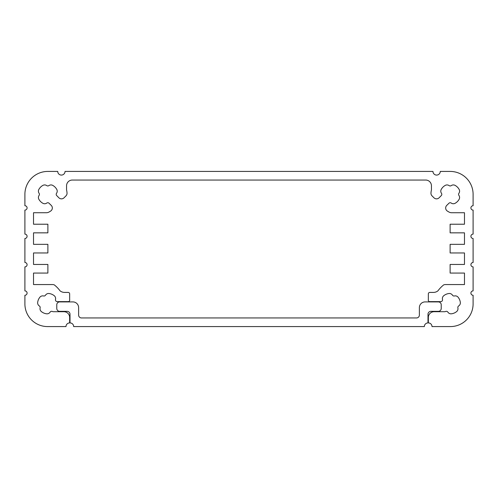 <?xml version="1.0" encoding="UTF-8"?>
<svg xmlns="http://www.w3.org/2000/svg" width="498" height="498" viewBox="0 0 498 498"><rect width="100%" height="100%" fill="white"/><g stroke="black" fill="none" stroke-linecap="round" stroke-linejoin="round"><path stroke-width="0.37" stroke-dasharray="2.49 1.87" d="M419.378 315.078A2.876 2.876 0 0 1 416.502 317.954L81.498 317.954A2.876 2.876 0 0 1 78.622 315.078A2.876 2.876 0 0 0 81.498 317.954L416.502 317.954A2.876 2.876 0 0 0 419.378 315.078L419.378 307.652A5.746 5.746 0 0 1 425.124 301.906A5.746 5.746 0 0 0 419.378 307.652M441.222 304.782A2.876 2.876 0 0 0 438.346 301.906A2.876 2.876 0 0 1 441.222 304.782M438.346 311.343A2.876 2.876 0 0 0 441.222 308.467A2.876 2.876 0 0 1 438.346 311.343L430.87 311.343A2.876 2.876 0 0 0 427.994 314.213A2.876 2.876 0 0 1 430.87 311.343M427.994 322.922L427.994 314.213L427.994 322.922A3.648 3.648 0 0 0 424.346 326.576A3.648 3.648 0 0 1 427.994 322.922M73.654 326.576L424.346 326.576L73.654 326.576A3.648 3.648 0 0 0 70.006 322.922A3.648 3.648 0 0 1 73.654 326.576M70.006 314.213L70.006 322.922L70.006 314.213A2.876 2.876 0 0 0 67.13 311.343A2.876 2.876 0 0 1 70.006 314.213M59.654 311.343A2.876 2.876 0 0 1 56.778 308.467A2.876 2.876 0 0 0 59.654 311.343L67.13 311.343M59.654 301.906A2.876 2.876 0 0 0 56.778 304.782A2.876 2.876 0 0 1 59.654 301.906M78.622 307.652A5.746 5.746 0 0 0 72.876 301.906A5.746 5.746 0 0 1 78.622 307.652L78.622 315.078M66.558 185.791A5.746 5.746 0 0 1 72.303 180.046L425.697 180.046A5.746 5.746 0 0 1 431.442 185.791A5.746 5.746 0 0 0 425.697 180.046L72.303 180.046A5.746 5.746 0 0 0 66.558 185.791L66.558 189.894A19.266 19.266 0 0 1 67.037 193.037A19.266 19.266 0 0 0 66.558 189.894M65.973 195.863A3.648 3.648 0 0 0 67.037 193.037A3.648 3.648 0 0 1 65.973 195.863M58.889 197.787A3.648 3.648 0 0 0 64.049 197.787A3.648 3.648 0 0 1 58.889 197.787L58.229 197.133M56.542 193.286A1.824 1.824 0 0 0 56.542 195.397A1.824 1.824 0 0 1 56.542 193.286A3.648 3.648 0 0 0 56.766 189.414A3.648 3.648 0 0 1 56.542 193.286M52.744 185.393A10.215 10.215 0 0 1 56.766 189.414A10.215 10.215 0 0 0 52.744 185.393A3.648 3.648 0 0 0 48.872 185.611A3.648 3.648 0 0 1 52.744 185.393M46.756 185.611A1.824 1.824 0 0 0 48.872 185.611A1.824 1.824 0 0 1 46.756 185.611A3.648 3.648 0 0 0 42.884 185.393A3.648 3.648 0 0 1 46.756 185.611M38.863 189.414A10.215 10.215 0 0 1 42.884 185.393A10.215 10.215 0 0 0 38.863 189.414A3.648 3.648 0 0 0 39.087 193.286A3.648 3.648 0 0 1 38.863 189.414M39.087 195.397A1.824 1.824 0 0 0 39.087 193.286A1.824 1.824 0 0 1 39.087 195.397A3.648 3.648 0 0 0 38.863 199.268A3.648 3.648 0 0 1 39.087 195.397M42.884 203.29A10.215 10.215 0 0 1 38.863 199.268A10.215 10.215 0 0 0 42.884 203.29A3.648 3.648 0 0 0 46.756 203.072A3.648 3.648 0 0 1 42.884 203.29M48.872 203.072A1.824 1.824 0 0 0 46.756 203.072A1.824 1.824 0 0 1 48.872 203.072L50.603 204.759L48.872 203.072M49.252 211.911A5.746 5.746 0 0 1 46.289 212.733A5.746 5.746 0 0 0 49.252 211.911L50.603 211.096A3.648 3.648 0 0 0 51.263 205.413L50.603 204.759M47.883 224.225L33.522 224.225L47.883 224.225L47.883 232.846L47.883 224.225M33.522 232.846L47.883 232.846L33.522 232.846M47.883 244.337L33.522 244.337L47.883 244.337L47.883 252.953L47.883 244.337M33.522 252.953L47.883 252.953L33.522 252.953M47.883 264.45L33.522 264.45L47.883 264.45L47.883 273.066L47.883 264.45M33.522 273.066L47.883 273.066L33.522 273.066M54.288 284.868A5.746 5.746 0 0 0 52.427 284.557A5.746 5.746 0 0 1 54.288 284.868A31.984 31.984 0 0 1 60.096 290.882A31.984 31.984 0 0 0 54.288 284.868M64.578 292.419A7.296 7.296 0 0 1 60.096 290.882A7.296 7.296 0 0 0 64.578 292.419L68.195 292.419A1.457 1.457 0 0 1 69.652 293.876A1.457 1.457 0 0 0 68.195 292.419M68.263 301.62A1.457 1.457 0 0 0 69.652 299.715A1.457 1.457 0 0 1 68.263 301.62L56.921 301.62A1.824 1.824 0 0 1 55.515 299.41A1.824 1.824 0 0 0 56.921 301.62M54.27 295.737A3.648 3.648 0 0 1 55.515 299.41A3.648 3.648 0 0 0 54.27 295.737A10.215 10.215 0 0 0 49.028 293.515A10.215 10.215 0 0 1 54.27 295.737M45.523 295.171A3.648 3.648 0 0 1 49.028 293.515A3.648 3.648 0 0 0 45.523 295.171A1.824 1.824 0 0 1 43.563 295.961A1.824 1.824 0 0 0 45.523 295.171M39.896 297.206A3.648 3.648 0 0 1 43.563 295.961A3.648 3.648 0 0 0 39.896 297.206A10.215 10.215 0 0 0 37.667 302.442A10.215 10.215 0 0 1 39.896 297.206M39.323 305.953A3.648 3.648 0 0 1 37.667 302.442A3.648 3.648 0 0 0 39.323 305.953A1.824 1.824 0 0 1 40.114 307.907A1.824 1.824 0 0 0 39.323 305.953M41.365 311.58A3.648 3.648 0 0 1 40.114 307.907A3.648 3.648 0 0 0 41.365 311.58A10.215 10.215 0 0 0 46.6 313.802A10.215 10.215 0 0 1 41.365 311.58M50.105 312.146A3.648 3.648 0 0 1 46.6 313.802A3.648 3.648 0 0 0 50.105 312.146A1.824 1.824 0 0 1 52.477 311.511A1.824 1.824 0 0 0 50.105 312.146M53.311 311.711A1.824 1.824 0 0 1 52.477 311.511A1.824 1.824 0 0 0 53.311 311.711L63.9 311.711A5.746 5.746 0 0 1 69.652 317.456A5.746 5.746 0 0 0 63.9 311.711M65.997 326.576A3.648 3.648 0 0 1 69.652 322.922A3.648 3.648 0 0 0 65.997 326.576L47.571 326.576A22.671 22.671 0 0 1 24.9 303.905A22.671 22.671 0 0 0 47.571 326.576M24.9 290.9A2.185 2.185 0 0 1 27.085 293.085A2.185 2.185 0 0 1 24.9 295.27A2.185 2.185 0 0 0 27.085 293.085A2.185 2.185 0 0 0 24.9 290.9L24.9 266.884L24.9 290.9M24.9 262.514A2.185 2.185 0 0 1 27.085 264.699A2.185 2.185 0 0 1 24.9 266.884A2.185 2.185 0 0 0 27.085 264.699A2.185 2.185 0 0 0 24.9 262.514L24.9 238.486L24.9 262.514M24.9 234.116A2.185 2.185 0 0 1 27.085 236.301A2.185 2.185 0 0 1 24.9 238.486A2.185 2.185 0 0 0 27.085 236.301A2.185 2.185 0 0 0 24.9 234.116L24.9 210.1L24.9 234.116M24.9 205.73A2.185 2.185 0 0 1 27.085 207.915A2.185 2.185 0 0 1 24.9 210.1A2.185 2.185 0 0 0 27.085 207.915A2.185 2.185 0 0 0 24.9 205.73L24.9 194.345A22.914 22.914 0 0 1 47.814 171.424A22.914 22.914 0 0 0 24.9 194.345M65.039 171.424A3.648 3.648 0 0 1 61.391 175.078A3.648 3.648 0 0 1 57.737 171.424A3.648 3.648 0 0 0 61.391 175.078A3.648 3.648 0 0 0 65.039 171.424L432.961 171.424L65.039 171.424M440.263 171.424A3.648 3.648 0 0 1 436.609 175.078A3.648 3.648 0 0 1 432.961 171.424A3.648 3.648 0 0 0 436.609 175.078A3.648 3.648 0 0 0 440.263 171.424L450.186 171.424A22.914 22.914 0 0 1 473.1 194.345A22.914 22.914 0 0 0 450.186 171.424M473.1 210.1A2.185 2.185 0 0 1 470.915 207.915A2.185 2.185 0 0 1 473.1 205.73A2.185 2.185 0 0 0 470.915 207.915A2.185 2.185 0 0 0 473.1 210.1L473.1 234.116L473.1 210.1M473.1 238.486A2.185 2.185 0 0 1 470.915 236.301A2.185 2.185 0 0 1 473.1 234.116A2.185 2.185 0 0 0 470.915 236.301A2.185 2.185 0 0 0 473.1 238.486L473.1 262.514L473.1 238.486M473.1 266.884A2.185 2.185 0 0 1 470.915 264.699A2.185 2.185 0 0 1 473.1 262.514A2.185 2.185 0 0 0 470.915 264.699A2.185 2.185 0 0 0 473.1 266.884L473.1 290.9L473.1 266.884M473.1 295.27A2.185 2.185 0 0 1 470.915 293.085A2.185 2.185 0 0 1 473.1 290.9A2.185 2.185 0 0 0 470.915 293.085A2.185 2.185 0 0 0 473.1 295.27L473.1 303.905A22.671 22.671 0 0 1 450.429 326.576A22.671 22.671 0 0 0 473.1 303.905M428.348 322.922A3.648 3.648 0 0 1 432.003 326.576A3.648 3.648 0 0 0 428.348 322.922L428.348 317.456A5.746 5.746 0 0 1 434.1 311.711A5.746 5.746 0 0 0 428.348 317.456M445.523 311.511A1.824 1.824 0 0 1 444.689 311.711A1.824 1.824 0 0 0 445.523 311.511A1.824 1.824 0 0 1 447.895 312.146A1.824 1.824 0 0 0 445.523 311.511M451.4 313.802A3.648 3.648 0 0 1 447.895 312.146A3.648 3.648 0 0 0 451.4 313.802A10.215 10.215 0 0 0 456.635 311.58A10.215 10.215 0 0 1 451.4 313.802M457.886 307.907A3.648 3.648 0 0 1 456.635 311.58A3.648 3.648 0 0 0 457.886 307.907A1.824 1.824 0 0 1 458.677 305.953A1.824 1.824 0 0 0 457.886 307.907M460.333 302.442A3.648 3.648 0 0 1 458.677 305.953A3.648 3.648 0 0 0 460.333 302.442A10.215 10.215 0 0 0 458.104 297.206A10.215 10.215 0 0 1 460.333 302.442M454.437 295.961A3.648 3.648 0 0 1 458.104 297.206A3.648 3.648 0 0 0 454.437 295.961A1.824 1.824 0 0 1 452.477 295.171A1.824 1.824 0 0 0 454.437 295.961M448.972 293.515A3.648 3.648 0 0 1 452.477 295.171A3.648 3.648 0 0 0 448.972 293.515A10.215 10.215 0 0 0 443.73 295.737A10.215 10.215 0 0 1 448.972 293.515M442.485 299.41A3.648 3.648 0 0 1 443.73 295.737A3.648 3.648 0 0 0 442.485 299.41A1.824 1.824 0 0 1 441.079 301.62A1.824 1.824 0 0 0 442.485 299.41M429.737 301.62A1.457 1.457 0 0 1 428.348 299.715A1.457 1.457 0 0 0 429.737 301.62L441.079 301.62M429.805 292.419A1.457 1.457 0 0 0 428.348 293.876A1.457 1.457 0 0 1 429.805 292.419L433.422 292.419A7.296 7.296 0 0 0 437.904 290.882A7.296 7.296 0 0 1 433.422 292.419M443.712 284.868A31.984 31.984 0 0 0 437.904 290.882A31.984 31.984 0 0 1 443.712 284.868A5.746 5.746 0 0 1 445.573 284.557A5.746 5.746 0 0 0 443.712 284.868M450.117 273.066L464.478 273.066L450.117 273.066L450.117 264.45L450.117 273.066M464.478 264.45L450.117 264.45L464.478 264.45M450.117 252.953L464.478 252.953L450.117 252.953L450.117 244.337L450.117 252.953M464.478 244.337L450.117 244.337L464.478 244.337M450.117 232.846L464.478 232.846L450.117 232.846L450.117 224.225L450.117 232.846M464.478 224.225L450.117 224.225L464.478 224.225M448.748 211.911A5.746 5.746 0 0 0 451.711 212.733A5.746 5.746 0 0 1 448.748 211.911L447.397 211.096A3.648 3.648 0 0 1 446.737 205.413A3.648 3.648 0 0 0 447.397 211.096M449.128 203.072L447.397 204.759L449.128 203.072A1.824 1.824 0 0 1 451.244 203.072A1.824 1.824 0 0 0 449.128 203.072M455.116 203.29A3.648 3.648 0 0 1 451.244 203.072A3.648 3.648 0 0 0 455.116 203.29A10.215 10.215 0 0 0 459.137 199.268A10.215 10.215 0 0 1 455.116 203.29M458.913 195.397A3.648 3.648 0 0 1 459.137 199.268A3.648 3.648 0 0 0 458.913 195.397A1.824 1.824 0 0 1 458.913 193.286A1.824 1.824 0 0 0 458.913 195.397M459.137 189.414A3.648 3.648 0 0 1 458.913 193.286A3.648 3.648 0 0 0 459.137 189.414A10.215 10.215 0 0 0 455.116 185.393A10.215 10.215 0 0 1 459.137 189.414M451.244 185.611A3.648 3.648 0 0 1 455.116 185.393A3.648 3.648 0 0 0 451.244 185.611A1.824 1.824 0 0 1 449.128 185.611A1.824 1.824 0 0 0 451.244 185.611M445.256 185.393A3.648 3.648 0 0 1 449.128 185.611A3.648 3.648 0 0 0 445.256 185.393A10.215 10.215 0 0 0 441.234 189.414A10.215 10.215 0 0 1 445.256 185.393M441.458 193.286A3.648 3.648 0 0 1 441.234 189.414A3.648 3.648 0 0 0 441.458 193.286A1.824 1.824 0 0 1 441.458 195.397A1.824 1.824 0 0 0 441.458 193.286M439.771 197.133L439.112 197.787A3.648 3.648 0 0 1 433.951 197.787A3.648 3.648 0 0 0 439.112 197.787M430.963 193.037A3.648 3.648 0 0 0 432.027 195.863A3.648 3.648 0 0 1 430.963 193.037A19.266 19.266 0 0 1 431.442 189.894A19.266 19.266 0 0 0 430.963 193.037M51.263 205.413A3.648 3.648 0 0 1 50.603 211.096M69.652 317.456L69.652 322.922M24.9 303.905L24.9 295.27M47.814 171.424L57.737 171.424M473.1 194.345L473.1 205.73M450.429 326.576L432.003 326.576M434.1 311.711L444.689 311.711M446.737 205.413L447.397 204.759M431.442 189.894L431.442 185.791"/><path stroke-width="0.75" d="M416.502 317.954A2.876 2.876 0 0 0 419.378 315.078L419.378 307.652A5.746 5.746 0 0 1 425.124 301.906L438.346 301.906L425.124 301.906A5.746 5.746 0 0 0 419.378 307.652L419.378 315.078A2.876 2.876 0 0 1 416.502 317.954L81.498 317.954L416.502 317.954M438.346 301.906A2.876 2.876 0 0 1 441.222 304.782L441.222 308.467L441.222 304.782A2.876 2.876 0 0 0 438.346 301.906L425.124 301.906L438.346 301.906M441.222 308.467A2.876 2.876 0 0 1 438.346 311.343L430.87 311.343L438.346 311.343A2.876 2.876 0 0 0 441.222 308.467L441.222 304.782L441.222 308.467M430.87 311.343A2.876 2.876 0 0 0 427.994 314.213L427.994 322.922A3.648 3.648 0 0 0 424.346 326.576L73.654 326.576A3.648 3.648 0 0 0 70.006 322.922L70.006 314.213A2.876 2.876 0 0 0 67.13 311.343L59.654 311.343A2.876 2.876 0 0 1 56.778 308.467L56.778 304.782L56.778 308.467A2.876 2.876 0 0 0 59.654 311.343L67.13 311.343A2.876 2.876 0 0 1 70.006 314.213L70.006 322.922A3.648 3.648 0 0 1 73.654 326.576L424.346 326.576A3.648 3.648 0 0 1 427.994 322.922L427.994 314.213A2.876 2.876 0 0 1 430.87 311.343L438.346 311.343M56.778 304.782A2.876 2.876 0 0 1 59.654 301.906L72.876 301.906L59.654 301.906A2.876 2.876 0 0 0 56.778 304.782L56.778 308.467L56.778 304.782M72.876 301.906A5.746 5.746 0 0 1 78.622 307.652L78.622 315.078L78.622 307.652A5.746 5.746 0 0 0 72.876 301.906L59.654 301.906L72.876 301.906M78.622 315.078A2.876 2.876 0 0 0 81.498 317.954A2.876 2.876 0 0 1 78.622 315.078L78.622 307.652M419.378 315.078L419.378 307.652M67.13 311.343L59.654 311.343M50.603 204.759L48.872 203.072A1.824 1.824 0 0 0 46.756 203.072A3.648 3.648 0 0 1 42.884 203.29A10.215 10.215 0 0 1 38.863 199.268A3.648 3.648 0 0 1 39.087 195.397A1.824 1.824 0 0 0 39.087 193.286A3.648 3.648 0 0 1 38.863 189.414A10.215 10.215 0 0 1 42.884 185.393A3.648 3.648 0 0 1 46.756 185.611A1.824 1.824 0 0 0 48.872 185.611A3.648 3.648 0 0 1 52.744 185.393A10.215 10.215 0 0 1 56.766 189.414A3.648 3.648 0 0 1 56.542 193.286A1.824 1.824 0 0 0 56.542 195.397L58.229 197.133L56.542 195.397A1.824 1.824 0 0 1 56.542 193.286A3.648 3.648 0 0 0 56.766 189.414A10.215 10.215 0 0 0 52.744 185.393A3.648 3.648 0 0 0 48.872 185.611A1.824 1.824 0 0 1 46.756 185.611A3.648 3.648 0 0 0 42.884 185.393A10.215 10.215 0 0 0 38.863 189.414A3.648 3.648 0 0 0 39.087 193.286A1.824 1.824 0 0 1 39.087 195.397A3.648 3.648 0 0 0 38.863 199.268A10.215 10.215 0 0 0 42.884 203.29A3.648 3.648 0 0 0 46.756 203.072A1.824 1.824 0 0 1 48.872 203.072L51.263 205.413A3.648 3.648 0 0 1 50.603 211.096L49.252 211.911A5.746 5.746 0 0 1 46.289 212.733L33.522 212.733L33.522 224.225L47.883 224.225L47.883 232.846L33.522 232.846L33.522 244.337L47.883 244.337L47.883 252.953L33.522 252.953L33.522 264.45L47.883 264.45L47.883 273.066L33.522 273.066L33.522 284.557L52.427 284.557A5.746 5.746 0 0 1 54.288 284.868A31.984 31.984 0 0 1 60.096 290.882A7.296 7.296 0 0 0 64.578 292.419L68.195 292.419A1.457 1.457 0 0 1 69.652 293.876L69.652 299.715A1.457 1.457 0 0 1 68.263 301.62L56.921 301.62A1.824 1.824 0 0 1 55.515 299.41A3.648 3.648 0 0 0 54.27 295.737A10.215 10.215 0 0 0 49.028 293.515A3.648 3.648 0 0 0 45.523 295.171A1.824 1.824 0 0 1 43.563 295.961A3.648 3.648 0 0 0 39.896 297.206A10.215 10.215 0 0 0 37.667 302.442A3.648 3.648 0 0 0 39.323 305.953A1.824 1.824 0 0 1 40.114 307.907A3.648 3.648 0 0 0 41.365 311.58A10.215 10.215 0 0 0 46.6 313.802A3.648 3.648 0 0 0 50.105 312.146A1.824 1.824 0 0 1 52.477 311.511A1.824 1.824 0 0 0 53.311 311.711L63.9 311.711A5.746 5.746 0 0 1 69.652 317.456L69.652 322.922A3.648 3.648 0 0 0 65.997 326.576L47.571 326.576A22.671 22.671 0 0 1 24.9 303.905L24.9 295.27A2.185 2.185 0 0 0 27.085 293.085A2.185 2.185 0 0 0 24.9 290.9L24.9 266.884A2.185 2.185 0 0 0 27.085 264.699A2.185 2.185 0 0 0 24.9 262.514L24.9 238.486A2.185 2.185 0 0 0 27.085 236.301A2.185 2.185 0 0 0 24.9 234.116L24.9 210.1A2.185 2.185 0 0 0 27.085 207.915A2.185 2.185 0 0 0 24.9 205.73L24.9 194.345A22.914 22.914 0 0 1 47.814 171.424L57.737 171.424A3.648 3.648 0 0 0 61.391 175.078A3.648 3.648 0 0 0 65.039 171.424L432.961 171.424A3.648 3.648 0 0 0 436.609 175.078A3.648 3.648 0 0 0 440.263 171.424L450.186 171.424A22.914 22.914 0 0 1 473.1 194.345L473.1 205.73A2.185 2.185 0 0 0 470.915 207.915A2.185 2.185 0 0 0 473.1 210.1L473.1 234.116A2.185 2.185 0 0 0 470.915 236.301A2.185 2.185 0 0 0 473.1 238.486L473.1 262.514A2.185 2.185 0 0 0 470.915 264.699A2.185 2.185 0 0 0 473.1 266.884L473.1 290.9A2.185 2.185 0 0 0 470.915 293.085A2.185 2.185 0 0 0 473.1 295.27L473.1 303.905A22.671 22.671 0 0 1 450.429 326.576L432.003 326.576A3.648 3.648 0 0 0 428.348 322.922L428.348 317.456A5.746 5.746 0 0 1 434.1 311.711L444.689 311.711A1.824 1.824 0 0 0 445.523 311.511A1.824 1.824 0 0 1 447.895 312.146A3.648 3.648 0 0 0 451.4 313.802A10.215 10.215 0 0 0 456.635 311.58A3.648 3.648 0 0 0 457.886 307.907A1.824 1.824 0 0 1 458.677 305.953A3.648 3.648 0 0 0 460.333 302.442A10.215 10.215 0 0 0 458.104 297.206A3.648 3.648 0 0 0 454.437 295.961A1.824 1.824 0 0 1 452.477 295.171A3.648 3.648 0 0 0 448.972 293.515A10.215 10.215 0 0 0 443.73 295.737A3.648 3.648 0 0 0 442.485 299.41A1.824 1.824 0 0 1 441.079 301.62L429.737 301.62A1.457 1.457 0 0 1 428.348 299.715L428.348 293.876A1.457 1.457 0 0 1 429.805 292.419L433.422 292.419A7.296 7.296 0 0 0 437.904 290.882A31.984 31.984 0 0 1 443.712 284.868A5.746 5.746 0 0 1 445.573 284.557L464.478 284.557L464.478 273.066L450.117 273.066L450.117 264.45L464.478 264.45L464.478 252.953L450.117 252.953L450.117 244.337L464.478 244.337L464.478 232.846L450.117 232.846L450.117 224.225L464.478 224.225L464.478 212.733L451.711 212.733A5.746 5.746 0 0 1 448.748 211.911L447.397 211.096A3.648 3.648 0 0 1 446.737 205.413L449.128 203.072A1.824 1.824 0 0 1 451.244 203.072A3.648 3.648 0 0 0 455.116 203.29A10.215 10.215 0 0 0 459.137 199.268A3.648 3.648 0 0 0 458.913 195.397A1.824 1.824 0 0 1 458.913 193.286A3.648 3.648 0 0 0 459.137 189.414A10.215 10.215 0 0 0 455.116 185.393A3.648 3.648 0 0 0 451.244 185.611A1.824 1.824 0 0 1 449.128 185.611A3.648 3.648 0 0 0 445.256 185.393A10.215 10.215 0 0 0 441.234 189.414A3.648 3.648 0 0 0 441.458 193.286A1.824 1.824 0 0 1 441.458 195.397L439.112 197.787A3.648 3.648 0 0 1 433.951 197.787L432.027 195.863A3.648 3.648 0 0 1 430.963 193.037A19.266 19.266 0 0 1 431.442 189.894L431.442 185.791A5.746 5.746 0 0 0 425.697 180.046L72.303 180.046A5.746 5.746 0 0 0 66.558 185.791L66.558 189.894A19.266 19.266 0 0 1 67.037 193.037A3.648 3.648 0 0 1 65.973 195.863L64.049 197.787A3.648 3.648 0 0 1 58.889 197.787L58.229 197.133L58.889 197.787A3.648 3.648 0 0 0 64.049 197.787L65.973 195.863A3.648 3.648 0 0 0 67.037 193.037A19.266 19.266 0 0 0 66.558 189.894L66.558 185.791L66.558 189.894M64.578 292.419L68.195 292.419L64.578 292.419A7.296 7.296 0 0 1 60.096 290.882A31.984 31.984 0 0 0 54.288 284.868A5.746 5.746 0 0 0 52.427 284.557L33.522 284.557L33.522 273.066L33.522 284.557L52.427 284.557L33.522 284.557L33.522 273.066L47.883 273.066L47.883 264.45L33.522 264.45L33.522 252.953L33.522 264.45L33.522 252.953L47.883 252.953L47.883 244.337L33.522 244.337L33.522 232.846L33.522 244.337L33.522 232.846L47.883 232.846L47.883 224.225L33.522 224.225L33.522 212.733L46.289 212.733L33.522 212.733L33.522 224.225L33.522 212.733L46.289 212.733A5.746 5.746 0 0 0 49.252 211.911L50.603 211.096L49.252 211.911M53.311 311.711L63.9 311.711L53.311 311.711A1.824 1.824 0 0 1 52.477 311.511A1.824 1.824 0 0 0 50.105 312.146A3.648 3.648 0 0 1 46.6 313.802A10.215 10.215 0 0 1 41.365 311.58A3.648 3.648 0 0 1 40.114 307.907A1.824 1.824 0 0 0 39.323 305.953A3.648 3.648 0 0 1 37.667 302.442A10.215 10.215 0 0 1 39.896 297.206A3.648 3.648 0 0 1 43.563 295.961A1.824 1.824 0 0 0 45.523 295.171A3.648 3.648 0 0 1 49.028 293.515A10.215 10.215 0 0 1 54.27 295.737A3.648 3.648 0 0 1 55.515 299.41A1.824 1.824 0 0 0 56.921 301.62L68.263 301.62A1.457 1.457 0 0 0 69.652 299.715L69.652 293.876A1.457 1.457 0 0 0 68.195 292.419M65.997 326.576L47.571 326.576L65.997 326.576A3.648 3.648 0 0 1 69.652 322.922L69.652 317.456A5.746 5.746 0 0 0 63.9 311.711M24.9 205.73L24.9 194.345L24.9 205.73A2.185 2.185 0 0 1 27.085 207.915A2.185 2.185 0 0 1 24.9 210.1L24.9 234.116A2.185 2.185 0 0 1 27.085 236.301A2.185 2.185 0 0 1 24.9 238.486L24.9 262.514A2.185 2.185 0 0 1 27.085 264.699A2.185 2.185 0 0 1 24.9 266.884L24.9 290.9A2.185 2.185 0 0 1 27.085 293.085A2.185 2.185 0 0 1 24.9 295.27L24.9 303.905A22.671 22.671 0 0 0 47.571 326.576M440.263 171.424L450.186 171.424L440.263 171.424A3.648 3.648 0 0 1 436.609 175.078A3.648 3.648 0 0 1 432.961 171.424L65.039 171.424A3.648 3.648 0 0 1 61.391 175.078A3.648 3.648 0 0 1 57.737 171.424L47.814 171.424A22.914 22.914 0 0 0 24.9 194.345M473.1 295.27L473.1 303.905L473.1 295.27A2.185 2.185 0 0 1 470.915 293.085A2.185 2.185 0 0 1 473.1 290.9L473.1 266.884A2.185 2.185 0 0 1 470.915 264.699A2.185 2.185 0 0 1 473.1 262.514L473.1 238.486A2.185 2.185 0 0 1 470.915 236.301A2.185 2.185 0 0 1 473.1 234.116L473.1 210.1A2.185 2.185 0 0 1 470.915 207.915A2.185 2.185 0 0 1 473.1 205.73L473.1 194.345A22.914 22.914 0 0 0 450.186 171.424M428.348 322.922L428.348 317.456L428.348 322.922A3.648 3.648 0 0 1 432.003 326.576L450.429 326.576A22.671 22.671 0 0 0 473.1 303.905M441.079 301.62L429.737 301.62L441.079 301.62A1.824 1.824 0 0 0 442.485 299.41A3.648 3.648 0 0 1 443.73 295.737A10.215 10.215 0 0 1 448.972 293.515A3.648 3.648 0 0 1 452.477 295.171A1.824 1.824 0 0 0 454.437 295.961A3.648 3.648 0 0 1 458.104 297.206A10.215 10.215 0 0 1 460.333 302.442A3.648 3.648 0 0 1 458.677 305.953A1.824 1.824 0 0 0 457.886 307.907A3.648 3.648 0 0 1 456.635 311.58A10.215 10.215 0 0 1 451.4 313.802A3.648 3.648 0 0 1 447.895 312.146A1.824 1.824 0 0 0 445.523 311.511A1.824 1.824 0 0 1 444.689 311.711L434.1 311.711A5.746 5.746 0 0 0 428.348 317.456M439.771 197.133L441.458 195.397A1.824 1.824 0 0 0 441.458 193.286A3.648 3.648 0 0 1 441.234 189.414A10.215 10.215 0 0 1 445.256 185.393A3.648 3.648 0 0 1 449.128 185.611A1.824 1.824 0 0 0 451.244 185.611A3.648 3.648 0 0 1 455.116 185.393A10.215 10.215 0 0 1 459.137 189.414A3.648 3.648 0 0 1 458.913 193.286A1.824 1.824 0 0 0 458.913 195.397A3.648 3.648 0 0 1 459.137 199.268A10.215 10.215 0 0 1 455.116 203.29A3.648 3.648 0 0 1 451.244 203.072A1.824 1.824 0 0 0 449.128 203.072L446.737 205.413A3.648 3.648 0 0 0 447.397 211.096L448.748 211.911A5.746 5.746 0 0 0 451.711 212.733L464.478 212.733L464.478 224.225L464.478 212.733L451.711 212.733L464.478 212.733L464.478 224.225L450.117 224.225L450.117 232.846L464.478 232.846L464.478 244.337L464.478 232.846L464.478 244.337L450.117 244.337L450.117 252.953L464.478 252.953L464.478 264.45L464.478 252.953L464.478 264.45L450.117 264.45L450.117 273.066L464.478 273.066L464.478 284.557L445.573 284.557L464.478 284.557L464.478 273.066L464.478 284.557L445.573 284.557A5.746 5.746 0 0 0 443.712 284.868A31.984 31.984 0 0 0 437.904 290.882A7.296 7.296 0 0 1 433.422 292.419L429.805 292.419A1.457 1.457 0 0 0 428.348 293.876L428.348 299.715A1.457 1.457 0 0 0 429.737 301.62M66.558 185.791A5.746 5.746 0 0 1 72.303 180.046L425.697 180.046A5.746 5.746 0 0 1 431.442 185.791L431.442 189.894A19.266 19.266 0 0 0 430.963 193.037A3.648 3.648 0 0 0 432.027 195.863L433.951 197.787A3.648 3.648 0 0 0 439.112 197.787M431.442 185.791L431.442 189.894M447.397 204.759L446.737 205.413M447.397 211.096L448.748 211.911M433.422 292.419L429.805 292.419M444.689 311.711L434.1 311.711M432.003 326.576L450.429 326.576M473.1 205.73L473.1 194.345M57.737 171.424L47.814 171.424M24.9 295.27L24.9 303.905M69.652 322.922L69.652 317.456M56.921 301.62L68.263 301.62M50.603 211.096A3.648 3.648 0 0 0 51.263 205.413M58.229 197.133L58.889 197.787"/></g></svg>
